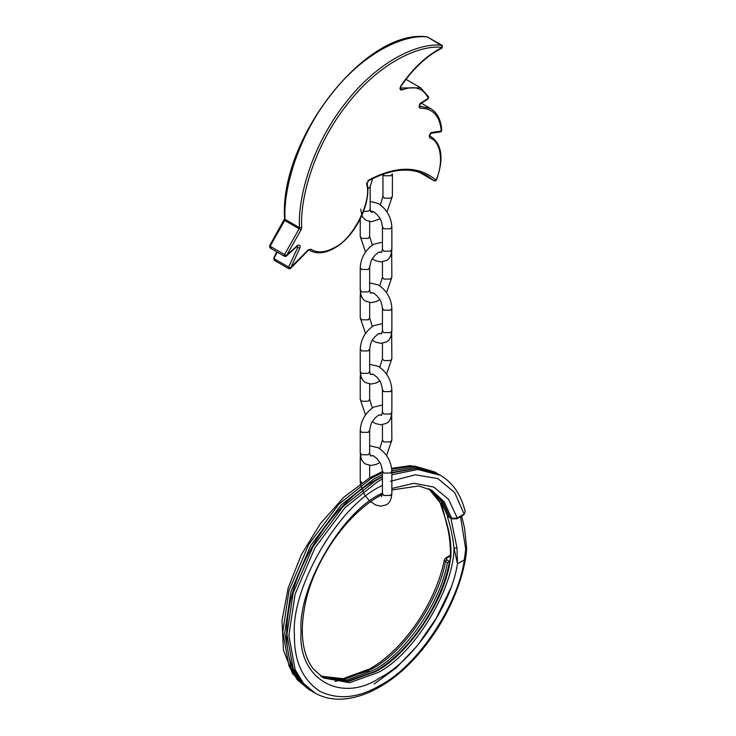 <?xml version="1.0" encoding="UTF-8"?>
<svg xmlns="http://www.w3.org/2000/svg" width="736" height="736" viewBox="0 0 736 736"><rect width="100%" height="100%" fill="white"/><g stroke="black" fill="none" stroke-linecap="round" stroke-linejoin="round"><path stroke-width="1.1" d="M450.285 555.901L446.706 557.971L446.651 559.792L449.687 561.55L447.414 562.635L445.473 561.513L444.351 559.811C435.988 602.674 403.356 650.182 369.647 668.923L342.939 678.73L320.574 676.09M445.942 520.315L447.773 527.04C450.257 536.48 451.297 546.48 450.901 557.032L449.862 562.819C443.44 602.71 407.707 655.141 375.774 671.526L348.192 681.518L322.589 677.451L346.5 681.518L374.983 671.444C408.912 652.556 441.379 604.937 449.42 562.083L450.901 557.032M450.855 518.172L456.992 547.943L457.461 563.813L454.02 548.09C452.778 536.562 450.598 526.212 447.46 517.04L447.598 516.267L449.448 517.022M464.122 514.05L462.898 514.749L464.122 514.05L465.235 511.842L463.763 514.841L456.89 518.806L451.996 518.834L449.475 517.38L442.262 500.876L430.928 489.79L442.676 501.308L449.742 517.27L451.683 518.392L457.249 518.015L456.026 518.724L464.122 514.05L454.71 492.614L437.902 478.593L415.389 474.784L390.485 481.298M382.444 478.998L377.715 481.592L345.009 507.674L314.898 547.897L295.118 594.099L288.88 635.462L295.118 669.622L303.361 683.229L314.898 692.972C322.202 697.158 330.409 699.237 339.508 699.2C352.36 699.053 365.746 694.968 379.675 686.946C421.056 663.909 459.301 605.13 466.182 554.245L464.324 559.857L465.722 549.222L460.534 516.7M446.706 557.971L445.482 558.67L446.706 557.971M461.656 516.056L464.572 528.246L466.661 548.302L465.722 549.222M382.407 494.362L379.675 495.889C346.555 514.335 314.364 560.547 305.422 602.904C299.506 631.69 302.045 653.614 313.058 668.674L323.536 678.012L349.508 682.714L377.715 672.649C413.512 655.169 453.551 589.821 454.02 548.09L456.992 547.943M449.42 517.178L447.46 517.04M447.203 526.488L445.942 520.343L439.705 501.455L428.748 488.722L441.922 504.896L447.203 526.488C449.981 536.314 451.012 552.331 450.092 558.587L450.119 558.348M435.905 179.575L436.071 180.099L434.084 180.752L427.128 175.702C411.13 166.824 391.607 168.507 368.57 180.743L367.126 183.411C371.616 203.679 354.559 237.323 334.356 248.17C324.861 253.469 316.655 254.233 309.755 250.452L308.899 249.927M441.296 129.738L441.296 131.109L440.183 131.744L441.296 131.109C439.852 115.819 432.842 108.192 420.274 108.21C418.508 107.281 418.71 105.533 420.891 102.976L428.343 98.293C423.154 87.998 414.331 85.229 401.874 89.985C399.869 90.151 399.51 88.835 400.789 86.057C413.071 68.062 426.944 55.154 442.41 47.343L441.296 47.987L442.41 47.343C419.318 44.565 379.132 62.744 347.033 104.558C314.41 145.673 299.874 197.616 301.696 227.636L301.07 229.871L286.46 255.631L285.66 256.045L286.46 255.631L284.547 254.555L299.156 228.795L284.722 220.469L270.112 246.22L284.547 254.555L284.234 255.631L285.347 256.275L297.381 245.658C299.727 244.389 300.527 245.254 299.791 248.253L290.637 267.959L289.929 268.281L290.637 267.959L288.632 267.076L297.786 247.37L296.709 246.744M428.26 96.582L428.343 98.293L427.184 98.964M400.274 87.989L400.982 86.287C413.144 68.476 426.816 55.752 441.986 48.116L442.078 45.338L427.404 36.938C404.046 34.123 363.391 52.523 330.915 94.815C297.905 136.418 283.194 188.968 285.034 219.346L299.478 227.682C297.629 197.303 312.34 144.753 345.35 103.15C377.826 60.858 418.48 42.458 441.839 45.273L442.41 47.343L441.214 48.033M269.799 246.017L269.799 247.296L270.912 247.94M277.26 252.135L273.976 258.345M275.089 260.268L273.976 259.624L274.197 258.741L288.632 267.076L288.42 267.959L289.524 268.603L308.292 249.9L310.73 249.154C317.253 253.267 325.238 252.696 334.687 247.452C352.71 239.55 372.186 201.149 366.694 184.34L368.929 180.007C396.308 165.628 418.692 165.655 436.071 180.099L434.084 180.752L419.474 172.288L434.176 180.817L435.74 180.817L436.411 180.044C443.918 159.142 442.17 144.707 431.176 136.749L429.585 135.948M439.604 131.891L441.296 131.109L431.719 132.425C429.29 134.32 428.674 136.16 429.888 137.945C440.901 141.211 444.02 162.463 436.071 180.099M311.852 691.196L299.193 680.828L290.95 667.212L284.712 633.052L290.95 591.698L310.73 545.496L340.851 505.264L373.548 479.182L382.444 474.564M450.506 588.588L436.301 618.148L417.459 645.582L395.95 668.095L374.109 684.02M321.494 676.743L346.656 680.138L373.548 670.238C405.223 653.945 440.652 602.324 447.414 562.635M382.444 472.567L371.606 478.06L338.91 504.142L308.789 544.373L289.009 590.576L282.771 631.93L289.009 666.089L297.252 679.705L308.789 689.448L292.56 673.67L283.443 650.035L281.998 620.678L288.162 587.99L301.364 554.65L320.491 523.48L343.905 497.14L369.647 477.866L382.444 471.546M391.681 468.326L410.246 465.612L434.424 471.84L414.442 466.044L391.764 469.099M446.651 559.792L445.473 561.513C438.711 601.202 403.282 652.823 371.606 669.116L345.368 678.923L320.629 676.126M335.101 681.508L368.828 670.726M451.683 518.392L452.861 518.751L451.683 518.392L444.296 501.943L431.894 490.323L418.775 485.953L391.865 489.983M447.598 516.267L440.91 500.701L429.806 489.219M382.444 476.9L375.774 480.47L343.068 506.552L312.956 546.774L293.167 592.977L286.93 634.34L293.167 668.5L301.41 682.106L312.956 691.849C289.368 676.237 281.64 647.018 289.754 604.201C299.58 555.349 336.251 502.044 374.983 480.387L382.444 476.44M391.865 470.81L415.582 467.121L436.365 472.963L434.424 471.84M382.444 485.291L380.494 486.395C337.907 506.534 290.582 588.515 294.428 635.462C294.133 660.992 302.533 679.567 319.636 691.178C338.238 700.175 358.524 698.17 380.494 685.152C417.119 666.503 458.142 605.185 464.324 559.857L457.461 563.813C451.131 605.314 413.816 660.394 380.494 677.451C341.21 704.232 297.537 679.024 301.088 631.617C297.537 588.303 341.21 512.67 380.494 494.086L382.444 492.991M391.865 474.729L417.772 469.485L440.533 475.364C452.962 482.779 461.205 494.932 465.235 511.842M391.865 488.465L413.899 483.313L433.706 487.011L448.61 499.339L457.249 518.015M391.865 472.503L417.008 468.262L438.592 474.242L416.76 468.372L391.865 472.871M369.656 289.993L368.276 291.916L361.615 291.916L360.235 289.993L360.235 267.554L361.615 269.477L368.276 269.477L369.656 267.554L369.656 289.993L370.558 293.103L372.931 292.716M379.785 285.826L382.444 277.168L383.824 279.091L390.485 279.091L391.865 277.168L391.662 252.006M369.656 282.9L378.405 284.952C386.658 290.545 391.147 298.319 391.865 308.264L391.865 330.703L390.485 332.626L383.824 332.626L382.444 330.703L381.552 333.813L379.169 333.436M365.544 333.436L360.235 317.888L361.615 319.81L368.276 319.81L369.656 317.888L372.315 326.536M391.865 308.264L390.485 310.187L383.824 310.187L382.444 308.264L382.444 330.703M369.656 452.842L368.276 454.765L361.615 454.765L360.235 452.842L360.235 430.404L361.615 432.326L368.276 432.326L369.656 430.404L369.656 452.842L370.558 455.952L372.931 455.566M379.785 448.675L382.444 440.018L383.824 441.94L390.485 441.94L391.865 440.018L391.662 414.856M369.656 364.32L378.405 366.381C386.658 371.974 391.147 379.748 391.865 389.694L391.865 412.132L390.485 414.055L383.824 414.055L382.444 412.132L381.552 415.242L379.169 414.856M365.544 414.856L360.235 399.308L361.615 401.23L368.276 401.23L369.656 399.308L372.315 407.965M391.865 389.694L390.485 391.616L383.824 391.616L382.444 389.694L382.444 412.132M369.656 445.749L378.405 447.801C386.658 453.394 391.147 461.168 391.865 471.114L391.865 493.552L390.485 495.475L383.824 495.475L382.444 493.552L381.552 496.662M391.865 471.114L390.485 473.036L383.824 473.036L382.444 471.114L382.444 493.552M369.656 371.422L368.276 373.345L361.615 373.345L360.235 371.422L360.235 348.974L361.615 350.906L368.276 350.906L369.656 348.974L369.656 371.422L370.558 374.523L372.931 374.146M379.785 367.246L382.444 358.598L383.824 360.52L390.485 360.52L391.865 358.598L391.662 333.436M389.924 338.358L391.865 336.159M389.924 419.778L391.865 417.579M389.924 256.938L391.865 254.73M360.235 317.888L360.235 295.44L362.176 297.648M360.235 399.308L360.235 376.869L362.176 379.068M360.447 483.727L360.235 480.728L361.836 482.77M360.235 480.728L360.235 458.289L362.176 460.497M370.171 201.425L378.405 203.532C386.658 209.125 391.147 216.899 391.865 226.844L391.865 249.283L390.485 251.206L383.824 251.206L382.444 249.283L381.552 252.393L379.169 252.006M365.544 252.006L360.235 236.458L361.615 238.381L368.276 238.381L369.656 236.458L372.315 245.116M391.865 226.844L390.485 228.767L383.824 228.767L382.444 226.844L382.444 249.283M361.698 215.988L362.443 216.32M366.694 184.34L366.675 182.822M427.404 36.938L442.41 46.064M419.428 106.03L430.569 108.542L421.286 103.187M406.29 79.506L420.734 87.842L400.918 87.989L401.874 89.985M400.421 87.704L400.918 87.989L400.421 88.044M382.959 173.843L382.959 196.282L384.339 198.205L391 198.205L392.38 196.282L392.38 173.843L391 175.766L384.339 175.766L382.996 174.193M363.52 211.582L368.791 211.03L370.171 209.098L371.064 212.207L373.713 211.701L377.145 214.562C379.298 218.031 380.871 217.12 382.444 226.844M367.706 189.051L370.171 186.659L370.171 209.098M299.791 248.253L297.786 247.37L296.884 245.842M301.07 229.871L299.156 228.795L299.478 227.682L301.696 227.636M285.034 218.022L284.409 220.257M419.649 172.417L420.523 172.408L419.649 172.417M434.958 180.743L434.084 180.752M419.437 106.122L420.274 108.21M297.381 245.658L296.58 246.072M419.925 103.528L420.891 102.976M308.292 249.9L307.584 250.231M310.73 249.154L308.798 249.854M430.422 133.152L431.719 132.425M368.929 180.007L367.788 180.66M429.502 135.921L429.888 137.945M314.898 692.972L312.956 691.849M310.73 690.57L308.789 689.448M440.533 475.364L438.592 474.242M437.469 473.616L436.365 472.963M450.312 555.303L445.841 557.879L444.351 559.82M466.661 548.302L466.182 554.245M449.264 517.022L450.138 516.801M360.235 289.993C360.64 295.872 362.508 299.626 365.847 301.263L371.137 302.634L376.363 301.502L379.785 299.616M386.556 292.716L391.865 277.168M381.892 252.006L378.405 252.402L374.955 255.272C372.812 258.75 371.238 257.839 369.656 267.554M391.865 330.703C391.414 336.674 389.537 340.428 386.262 341.973L380.972 343.344L375.746 342.212L372.315 340.326M360.235 452.842C360.64 458.721 362.508 462.475 365.847 464.112L371.137 465.474L376.363 464.352L379.785 462.466M386.556 455.566L391.865 440.018M381.892 414.856L378.405 415.251L374.955 418.122C372.812 421.599 371.238 420.688 369.656 430.404M391.865 412.132C391.414 418.094 389.537 421.848 386.262 423.402L380.972 424.764L375.746 423.642L372.315 421.746M391.865 493.552C391.414 499.523 389.537 503.277 386.262 504.822L380.972 506.193L375.746 505.062L369.242 500.646L364.173 494.123L360.64 484.849M360.235 371.422C360.64 377.292 362.508 381.046 365.847 382.683L371.137 384.054L376.363 382.932L379.785 381.036M386.556 374.146L391.865 358.598M381.892 333.436L378.405 333.822L374.955 336.702C372.812 340.17 371.238 339.259 369.656 348.974M370.208 455.566L373.695 455.961L377.145 458.832C379.298 462.309 380.871 461.398 382.444 471.114M370.208 374.146L373.695 374.541L377.145 377.412C379.298 380.88 380.871 379.969 382.444 389.694M370.208 292.716L373.695 293.112L377.145 295.992C379.298 299.46 380.871 298.549 382.444 308.264M382.444 277.168L382.444 261.832M382.444 242.19L373.695 244.242C365.442 249.835 360.953 257.609 360.235 267.554M360.438 292.716L360.235 295.44M382.444 440.018L382.444 424.672M382.444 405.03L373.695 407.091C365.442 412.684 360.953 420.458 360.235 430.404M360.438 374.146L360.235 376.869M360.438 455.566L360.235 458.289M382.444 358.598L382.444 343.252M382.444 323.61L373.695 325.662C365.442 331.264 360.953 339.029 360.235 348.974M369.656 477.857L369.656 465.391M369.656 399.308L369.656 383.962M369.656 317.888L369.656 302.542M391.865 249.283C391.414 255.245 389.537 259.008 386.262 260.553L380.972 261.915L375.746 260.792L372.315 258.897M370.401 211.039L373.695 211.692M360.235 236.458L360.235 219.07M369.656 236.458L369.656 221.573M430.569 108.542C437.304 112.608 441.03 119.885 441.756 130.373L440.974 131.827L431.167 133.253L429.447 135.884M308.77 249.835L290.315 268.677L288.742 268.677L274.307 260.342L273.663 258.327L276.69 251.804M420.734 87.842L428.665 97.023L428.021 99.02L420.707 103.601L419.29 106.067M297.675 245.769L286.129 256.349L284.556 256.349L270.121 248.014L269.542 245.879L284.574 218.712C278.981 139.638 365.645 28.41 426.963 36.8M429.576 135.829L431.176 136.749M309.755 250.452L308.862 249.936M392.38 196.282L386.989 211.94M380.144 218.822L371.588 221.738L366.353 220.368L364.9 219.346C363.823 217.451 362.186 219.466 360.75 209.098M380.365 204.81L382.959 196.282M370.171 186.659L372.867 177.937"/></g></svg>
